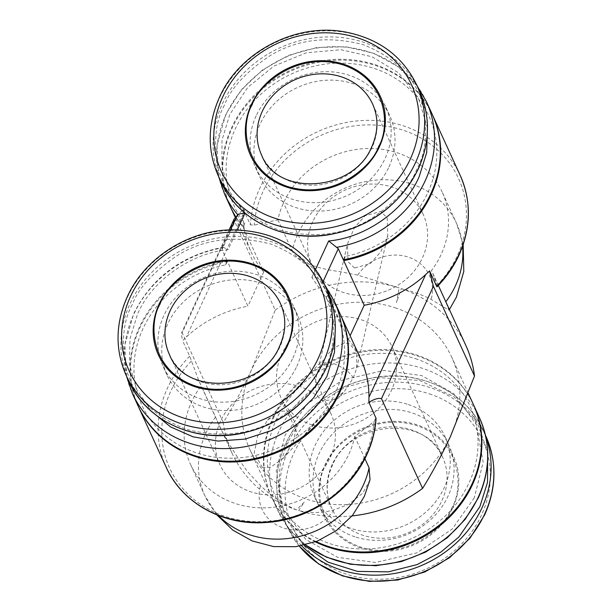 <?xml version="1.0" encoding="UTF-8"?>
<svg xmlns="http://www.w3.org/2000/svg" width="612" height="612" viewBox="0 0 612 612"><rect width="100%" height="100%" fill="white"/><g stroke="black" fill="none" stroke-linecap="round" stroke-linejoin="round"><path stroke-width="0.46" stroke-dasharray="3.06 2.29" d="M312.227 425.011A61.093 54.522 155.4 0 1 281.023 397.777A61.093 54.522 155.4 0 1 294.77 335.843A61.093 54.522 155.4 0 1 360.912 319.648A61.093 54.522 155.4 0 1 392.108 346.882A61.093 54.522 155.4 0 1 378.361 408.816A61.093 54.522 155.4 0 1 312.227 425.011M353.315 377.864L356.727 368.042L356.781 352.061L349.628 344.066C341.924 340.065 325.53 352.566 319.824 366.795C312.61 380.526 314.637 399.116 323.511 400.592L333.165 399.774L344.418 391.389L353.315 377.864C349.674 371.905 342.674 366.955 332.301 363.023L319.961 362.847L319.365 363.987L319.824 366.795M262.372 467.484L254.21 453.163L257.545 436.333L267.582 420.153L280.151 411.279L288.489 410.958L296.659 425.279L293.324 442.109L283.287 458.281L270.718 467.163L262.372 467.484M354.539 268.01L348.029 261.714L347.44 244.043L354.425 227.679L364.966 215.868L380.664 211.484L387.174 217.78L387.763 235.459L380.779 251.823L370.237 263.627L354.539 268.01M360.414 547.847A71.298 63.625 155.4 0 1 324.811 465.204A71.298 63.625 155.4 0 1 417.223 424.889A71.298 63.625 155.4 0 1 452.819 507.532A71.298 63.625 155.4 0 1 360.414 547.847M220.588 421.087A61.093 54.522 -24.6 0 0 219.892 464.669A61.093 54.522 -24.6 0 0 274.543 494.794A61.093 54.522 -24.6 0 0 330.281 457.355A61.093 54.522 -24.6 0 0 330.977 413.773A61.093 54.522 -24.6 0 0 276.318 383.647A61.093 54.522 -24.6 0 0 220.588 421.087M312.755 221.613A61.093 54.522 -24.6 0 0 312.059 265.195A61.093 54.522 -24.6 0 0 366.71 295.321A61.093 54.522 -24.6 0 0 422.448 257.882A61.093 54.522 -24.6 0 0 423.144 214.299A61.093 54.522 -24.6 0 0 368.485 184.174A61.093 54.522 -24.6 0 0 312.755 221.613M354.945 536.816A71.818 64.092 155.4 0 1 318.263 504.801A71.818 64.092 155.4 0 1 334.42 431.996A71.818 64.092 155.4 0 1 412.174 412.955A71.818 64.092 155.4 0 1 448.848 444.97A71.818 64.092 155.4 0 1 432.692 517.775A71.818 64.092 155.4 0 1 354.945 536.816M408.319 404.532A71.818 64.092 155.4 0 1 444.993 436.547A71.818 64.092 155.4 0 1 428.836 509.36A71.818 64.092 155.4 0 1 351.081 528.401A71.818 64.092 155.4 0 1 314.407 496.386A71.818 64.092 155.4 0 1 330.564 423.573A71.818 64.092 155.4 0 1 408.319 404.532M474.323 497.755L452.222 529.013L416.91 552.858L375.485 562.489L337.702 557.356L305.824 539.455L283.096 508.61L276.264 470.835L285.077 435.186L307.186 403.928L342.49 380.075L383.915 370.444L421.699 375.577L453.576 393.478L476.304 424.323L483.136 462.098L474.323 497.755M315.44 541.88A110.994 99.052 155.4 0 1 271.965 497.808A110.994 99.052 155.4 0 1 296.935 385.285A110.994 99.052 155.4 0 1 417.101 355.855A110.994 99.052 155.4 0 1 473.596 404.922M415.426 358.663A107.268 95.724 155.4 0 1 468.983 482.998A107.268 95.724 155.4 0 1 329.945 543.655A107.268 95.724 155.4 0 1 276.394 419.319A107.268 95.724 155.4 0 1 415.426 358.663M316.182 541.605A110.994 99.052 155.4 0 1 271.59 496.99A110.994 99.052 155.4 0 1 296.56 384.466A110.994 99.052 155.4 0 1 416.726 355.037A110.994 99.052 155.4 0 1 473.405 404.517M395.061 307.752A110.994 99.052 155.4 0 1 451.74 357.232A110.994 99.052 155.4 0 1 450.478 436.41A110.994 99.052 155.4 0 1 306.604 499.178A110.994 99.052 155.4 0 1 249.925 449.698A110.994 99.052 155.4 0 1 251.188 370.52A110.994 99.052 155.4 0 1 395.061 307.752M292.918 357.982A71.818 64.092 -24.6 0 0 293.737 306.742A71.818 64.092 -24.6 0 0 229.485 271.33A71.818 64.092 -24.6 0 0 163.97 315.348A71.818 64.092 -24.6 0 0 163.152 366.58A71.818 64.092 -24.6 0 0 227.396 401.992A71.818 64.092 -24.6 0 0 292.918 357.982M296.774 366.397A71.818 64.092 -24.6 0 0 297.593 315.165A71.818 64.092 -24.6 0 0 233.34 279.753A71.818 64.092 -24.6 0 0 167.826 323.763A71.818 64.092 -24.6 0 0 167.007 374.995A71.818 64.092 -24.6 0 0 231.26 410.415A71.818 64.092 -24.6 0 0 296.774 366.397M256.137 115.875A71.818 64.092 -24.6 0 0 255.319 167.114A71.818 64.092 -24.6 0 0 319.563 202.526A71.818 64.092 -24.6 0 0 385.086 158.508A71.818 64.092 -24.6 0 0 385.904 107.276A71.818 64.092 -24.6 0 0 321.652 71.864A71.818 64.092 -24.6 0 0 256.137 115.875M388.941 166.931A71.818 64.092 -24.6 0 0 389.76 115.699A71.818 64.092 -24.6 0 0 325.507 80.279A71.818 64.092 -24.6 0 0 259.993 124.297A71.818 64.092 -24.6 0 0 259.174 175.529A71.818 64.092 -24.6 0 0 323.427 210.941A71.818 64.092 -24.6 0 0 388.941 166.931M237.272 229.875L228.092 249.734C191.9 252.817 152.25 279.944 137.677 313.795L129.981 338.688L129.423 364.018L136.606 389.278L151.317 411.226M335.307 327.298L327.451 299.742L311.829 277.42C316.274 277.297 319.418 278.391 321.262 280.709L324.98 285.376M427.474 127.847L418.356 97.759L398.642 72.874L372.027 56.748L340.861 49.74L306.52 52.731L273.793 66.15L247.738 87.447L229.844 114.329L222.003 140.094L221.896 166.831L229.661 191.663L243.767 212.05M236.24 217.49A110.994 99.052 -24.6 0 0 242.857 226.555L237.785 215.485L222.003 249.642L227.075 260.712A110.994 99.052 -24.6 0 0 139.482 327.03A110.994 99.052 -24.6 0 0 138.22 406.215M222.003 249.642L222.179 247.952A110.994 99.052 -24.6 0 0 133.707 314.43A110.994 99.052 -24.6 0 0 132.444 393.615M230.51 229.882L222.041 248.212L223.219 247.217L228.092 249.734M432.202 114.276A110.994 99.052 -24.6 0 0 332.905 59.54A110.994 99.052 -24.6 0 0 231.65 127.564A110.994 99.052 -24.6 0 0 230.387 206.741M237.785 215.485L237.609 214.575M227.075 260.712L225.537 264.866A107.268 95.724 -24.6 0 0 143.017 328.552A107.268 95.724 -24.6 0 0 196.574 452.888A107.268 95.724 -24.6 0 0 335.606 392.223A107.268 95.724 -24.6 0 0 326.012 298.09L327.558 293.936L321.262 280.709A110.994 99.052 -24.6 0 1 334.259 301.142M343.34 259.779L345.26 256.436A107.268 95.724 -24.6 0 0 427.773 192.757A107.268 95.724 -24.6 0 0 374.223 68.422A107.268 95.724 -24.6 0 0 235.184 129.078A107.268 95.724 -24.6 0 0 244.777 223.219L242.857 226.555M230.571 207.154A110.994 99.052 155.4 0 1 232.025 128.382A110.994 99.052 155.4 0 1 333.035 60.381A110.994 99.052 155.4 0 1 432.386 114.681M436.685 286.408L436.861 285.521L432.883 273.526L431.422 270.573A87.677 78.244 155.4 0 0 441.13 254.462A87.677 78.244 155.4 0 0 442.124 191.916L456.453 223.181A87.677 78.244 -24.6 0 0 378.017 179.951A87.677 78.244 -24.6 0 0 298.036 233.677A87.677 78.244 -24.6 0 0 292.245 251.088C298.434 261.37 314.055 268.178 339.117 271.498L357.775 275.125L399.123 287.915L396.522 302.657L401.258 288.619C413.444 291.771 423.397 295.351 431.123 299.375L448.948 310.215L445.75 301.846L431.422 270.573M352.053 515.916A128.719 114.865 155.4 0 1 298.687 510.599L304.271 502.054L296.552 509.895A128.719 114.865 155.4 0 1 231.887 452.872A128.719 114.865 155.4 0 1 223.288 422.517C232.981 406.888 242.283 389.553 251.188 370.52L275.232 310.108L234.128 220.404L234.419 218.438L243.324 209.327L243.117 214.223A110.994 99.052 -24.6 0 0 251.226 252.236A110.994 99.052 -24.6 0 0 263.703 272.042L243.239 227.373A110.994 99.052 155.4 0 1 236.178 217.62M243.324 209.327L250.423 224.826L254.187 225.117L277.917 219.823A87.677 78.244 155.4 0 1 283.708 202.411A87.677 78.244 155.4 0 1 363.689 148.678A87.677 78.244 155.4 0 1 442.124 191.916M243.239 227.373L244.777 223.219M138.404 406.62A110.994 99.052 155.4 0 1 139.857 327.856A110.994 99.052 155.4 0 1 227.45 261.531L247.921 306.199A110.994 99.052 -24.6 0 0 186.446 336.883L182.606 340.739L189.705 356.23L198.846 380.763L201.241 385.767A87.677 78.244 155.4 0 0 191.541 401.877A87.677 78.244 155.4 0 0 190.539 464.424A87.677 78.244 155.4 0 0 268.974 507.662A87.677 78.244 155.4 0 0 348.962 453.928A87.677 78.244 155.4 0 0 354.746 436.524L374.024 421.5L375.967 417.82M326.012 298.09L327.933 294.755A110.994 99.052 155.4 0 1 340.218 314.155M296.552 509.895C283.127 504.051 271.116 495.965 260.505 485.637L246.95 470.965C230.885 448.191 220.427 430.213 215.569 417.04L201.241 385.767M370.023 479.77L362.847 493.142L348.373 504.502L333.854 509.888C322.769 513.055 311.049 513.292 298.687 510.599M277.917 219.823L292.245 251.088M275.232 310.108A128.719 114.865 155.4 0 1 399.123 287.915M401.258 288.619A128.719 114.865 155.4 0 1 465.923 345.635M327.933 294.755L348.404 339.423L350.11 335.728M345.26 256.436L344.074 259.641M340.035 313.742A110.994 99.052 -24.6 0 0 327.558 293.936M263.703 272.042L247.921 306.199M225.537 264.866L227.45 261.531M234.128 220.404L182.192 332.813L181.718 332.5L229.102 229.936M223.288 422.517L182.192 332.813C181.29 332.507 181.427 335.147 182.606 340.739M354.746 436.524L364.882 458.648M348.404 339.423A110.994 99.052 155.4 0 1 360.873 359.229M452.038 507.272C446.37 525.869 407.936 561.732 360.759 547.09C314.346 530.795 314.851 482.386 325.599 465.464C331.268 446.859 369.702 410.996 416.879 425.638C463.284 441.941 462.787 490.342 452.038 507.272M332.217 464.409A61.093 54.522 -24.6 0 0 331.52 507.991A61.093 54.522 -24.6 0 0 362.725 535.225A61.093 54.522 -24.6 0 0 441.91 500.67A61.093 54.522 -24.6 0 0 442.606 457.088A61.093 54.522 -24.6 0 0 411.409 429.853A61.093 54.522 -24.6 0 0 332.217 464.409M429.356 393.845A104.507 93.261 155.4 0 1 481.537 514.983A104.507 93.261 155.4 0 1 346.078 574.079A104.507 93.261 155.4 0 1 293.898 452.941A104.507 93.261 155.4 0 1 429.356 393.845M299.345 546.164A109.127 97.385 155.4 0 1 287.472 527.162A109.127 97.385 155.4 0 1 288.711 449.307A109.127 97.385 155.4 0 1 430.167 387.595A109.127 97.385 155.4 0 1 485.89 436.241M301.617 545.759A109.127 97.385 155.4 0 1 284.695 521.11A109.127 97.385 155.4 0 1 285.942 443.256A109.127 97.385 155.4 0 1 427.39 381.544A109.127 97.385 155.4 0 1 483.12 430.19A109.127 97.385 155.4 0 1 485.721 436.509M304.103 545.238L285.108 517.454L278.368 488.774L280.373 463.483L287.265 443.05L298.48 424.208L317.077 404.593L344.678 387.419L380.526 377.711L419.694 380.45L454.119 396.874L477.253 422.823L487.672 451.641M330.977 413.773L280.48 303.56A61.093 54.522 155.4 0 1 279.783 347.142A61.093 54.522 155.4 0 1 224.046 384.581A61.093 54.522 155.4 0 1 169.394 354.455L219.892 464.669M423.144 214.299L372.647 104.094A61.093 54.522 155.4 0 1 371.951 147.676A61.093 54.522 155.4 0 1 316.213 185.115A61.093 54.522 155.4 0 1 261.561 154.989L312.059 265.195M324.528 284.389A109.127 97.385 -24.6 0 0 226.907 230.579A109.127 97.385 -24.6 0 0 127.35 297.455A109.127 97.385 -24.6 0 0 126.11 375.301M416.696 84.915A109.127 97.385 -24.6 0 0 319.074 31.105A109.127 97.385 -24.6 0 0 219.517 97.981A109.127 97.385 -24.6 0 0 218.277 175.835M327.305 290.44A109.127 97.385 -24.6 0 0 229.676 236.63A109.127 97.385 -24.6 0 0 130.119 303.506A109.127 97.385 -24.6 0 0 128.88 381.36M419.472 90.966A109.127 97.385 -24.6 0 0 321.843 37.156A109.127 97.385 -24.6 0 0 222.294 104.032A109.127 97.385 -24.6 0 0 221.047 181.886M305.618 544.887A110.994 99.052 155.4 0 1 277.741 510.408A110.994 99.052 155.4 0 1 279.003 431.223A110.994 99.052 155.4 0 1 422.877 368.455A110.994 99.052 155.4 0 1 479.556 417.935M132.146 304.822C123.433 320.474 121.306 341.098 125.766 366.687C132.115 394.663 152.09 415.487 185.704 429.157C221.36 438.391 252.741 434.551 279.837 417.629C303.628 401.38 318.592 385.002 324.735 368.5C333.448 352.849 335.575 332.224 331.123 306.635C324.773 278.659 304.791 257.836 271.185 244.165C235.521 234.932 204.148 238.779 177.052 255.694C153.26 271.95 138.289 288.321 132.146 304.822M224.313 105.356C215.6 121.008 213.473 141.632 217.933 167.221C224.283 195.197 244.257 216.021 277.871 229.691C313.528 238.925 344.908 235.077 372.004 218.163C395.796 201.906 410.759 185.535 416.902 169.034C425.615 153.382 427.75 132.758 423.29 107.169C416.94 79.193 396.959 58.37 363.352 44.699C327.688 35.465 296.315 39.306 269.219 56.227C245.427 72.476 230.456 88.855 224.313 105.356M311.829 277.42L315.631 269.188M426.426 101.669A110.994 99.052 -24.6 0 0 327.129 46.94A110.994 99.052 -24.6 0 0 225.874 114.964A110.994 99.052 -24.6 0 0 224.612 194.142M460.186 175.353A110.994 99.052 -24.6 0 0 360.889 120.618A110.994 99.052 -24.6 0 0 259.633 188.641A110.994 99.052 -24.6 0 0 250.423 224.826M436.861 285.521A108.202 96.551 -24.6 0 0 457.325 255.686A108.202 96.551 -24.6 0 0 403.3 130.272A108.202 96.551 -24.6 0 0 263.061 191.457A108.202 96.551 -24.6 0 0 254.187 225.117M189.705 356.23A110.994 99.052 -24.6 0 0 167.466 388.107A110.994 99.052 -24.6 0 0 166.204 467.293M191.349 361.103A108.202 96.551 -24.6 0 0 170.893 390.93A108.202 96.551 -24.6 0 0 224.91 516.344A108.202 96.551 -24.6 0 0 365.15 455.16A108.202 96.551 -24.6 0 0 374.024 421.5M215.569 417.04A87.677 78.244 -24.6 0 0 205.869 433.151A87.677 78.244 -24.6 0 0 204.867 495.697A87.677 78.244 -24.6 0 0 218.461 515.503M333.854 509.888A41.348 36.904 155.4 0 1 283.249 527.896A41.348 36.904 155.4 0 1 260.505 485.637M462.58 246.407A87.677 78.244 -24.6 0 0 456.453 223.181L463.169 244.708M357.775 275.125A41.348 36.904 155.4 0 1 408.372 257.117A41.348 36.904 155.4 0 1 431.123 299.375M322.486 282.866L323.128 281.474M243.117 214.223L186.446 336.883M392.108 346.882L442.606 457.088C427.207 415.089 350.248 419.939 332.316 465.548C325.813 480.29 325.553 494.435 331.52 507.991L281.023 397.777M267.582 420.153L319.961 362.847M319.365 363.987L347.44 244.043M485.438 435.254L483.12 430.19C466.596 392.499 421.209 370.008 376.173 377.191C334.397 384.696 304.309 406.643 285.919 443.034C274.061 469.771 273.656 495.797 284.695 521.11L287.472 527.162L299.306 546.172M283.287 458.281L344.418 391.389M356.727 368.042L387.763 235.459M448.848 444.97L444.993 436.547M318.263 504.801L314.407 496.386M271.965 497.808L277.741 510.408L289.399 529.273L305.457 544.925M468.272 393.317L451.74 357.232M297.593 315.165L293.737 306.742M385.904 107.276L389.76 115.699M167.007 374.995L163.152 366.58M255.319 167.114L259.174 175.529M223.212 247.21C181.795 255.273 151.944 277.45 133.653 313.749L124.848 344.87L126.562 376.288M417.147 85.902L398.083 66.677L373.81 53.328L346.117 46.787L316.955 47.499L288.42 55.394L262.54 69.913L241.159 90.01L225.82 114.276L217.015 145.388L218.729 176.822M235.773 218.499L251.226 252.236M216.786 514.837L204.867 495.697L190.539 464.424M271.59 496.99L249.925 449.698M231.887 452.872L198.846 380.763M438.345 285.444L432.883 273.526M448.948 310.215L449.392 309.565"/><path stroke-width="0.92" d="M159.181 304.019A71.298 63.625 -24.6 0 0 194.777 386.662A71.298 63.625 -24.6 0 0 287.189 346.346A71.298 63.625 -24.6 0 0 251.586 263.703A71.298 63.625 -24.6 0 0 159.181 304.019M251.348 104.553A71.298 63.625 -24.6 0 0 286.944 187.195A71.298 63.625 -24.6 0 0 379.356 146.872A71.298 63.625 -24.6 0 0 343.76 64.237A71.298 63.625 -24.6 0 0 251.348 104.553M473.596 404.922A110.994 99.052 155.4 0 1 473.78 405.335A110.994 99.052 155.4 0 1 448.81 517.859A110.994 99.052 155.4 0 1 328.652 547.281A110.994 99.052 155.4 0 1 315.44 541.88M468.272 393.317L473.405 404.517A110.994 99.052 155.4 0 1 448.435 517.033A110.994 99.052 155.4 0 1 328.277 546.462A110.994 99.052 155.4 0 1 316.182 541.605M151.317 411.226L170.587 426.908L193.117 436.853L218.04 441.076L245.16 439.087L271.69 430.504L295.175 416.137L313.566 397.907L326.923 376.365L334.481 352.336L335.307 327.298M336.692 247.332A110.994 99.052 -24.6 0 0 425.164 180.854A110.994 99.052 -24.6 0 0 426.426 101.669L432.202 114.276A110.994 99.052 -24.6 0 1 430.94 193.453A110.994 99.052 -24.6 0 1 343.34 259.779L338.268 248.709L328.675 240.96C364.867 237.877 404.517 210.75 419.09 176.899L426.686 152.602L427.474 127.847M243.767 212.05L244.938 213.274C240.593 213.619 238.145 214.055 237.609 214.575L230.51 229.882M126.562 376.288L132.444 393.615L138.22 406.215A110.994 99.052 -24.6 0 0 237.51 460.943A110.994 99.052 -24.6 0 0 338.765 392.927A110.994 99.052 -24.6 0 0 340.035 313.742L334.259 301.142L324.98 285.376M218.729 176.822L224.612 194.142L230.387 206.741A110.994 99.052 -24.6 0 0 236.24 217.49M432.386 114.681A110.994 99.052 155.4 0 1 432.577 115.094A110.994 99.052 155.4 0 1 431.315 194.272A110.994 99.052 155.4 0 1 343.714 260.597L364.186 305.266A110.994 99.052 -24.6 0 0 425.661 274.581L429.586 270.917L433.418 286.301L474.514 375.998L450.478 436.41C441.566 455.443 432.271 472.778 422.578 488.407A128.719 114.865 155.4 0 1 352.053 515.916M436.685 286.408L436.999 286.837C446.255 277.381 453.584 266.84 458.977 255.219C471.095 227.916 471.492 201.294 460.186 175.353A110.994 99.052 -24.6 0 1 458.923 254.531A110.994 99.052 -24.6 0 1 436.685 286.408L429.586 270.917M236.178 217.62A110.994 99.052 155.4 0 1 230.762 207.567A110.994 99.052 155.4 0 1 230.571 207.154M340.218 314.155A110.994 99.052 155.4 0 1 340.41 314.56A110.994 99.052 155.4 0 1 339.147 393.746A110.994 99.052 155.4 0 1 237.892 461.762A110.994 99.052 155.4 0 1 138.595 407.034A110.994 99.052 155.4 0 1 138.404 406.62M375.967 417.82A110.994 99.052 -24.6 0 1 366.756 454.005A110.994 99.052 -24.6 0 1 265.501 522.021A110.994 99.052 -24.6 0 1 166.204 467.293C181.963 502.949 222.783 525.639 265.333 522.556C308.127 520.429 349.919 492.446 366.81 454.685C372.218 442.943 375.301 430.84 376.059 418.386L368.868 402.321C374.452 398.986 378.66 397.777 381.475 398.71L433.418 286.301M438.345 285.444L465.923 345.635A128.719 114.865 155.4 0 1 474.514 375.998M350.11 335.728L364.186 305.266M344.074 259.641L343.714 260.597M422.578 488.407L381.475 398.71M364.882 458.648L369.074 467.79L370.023 479.77L364.224 496.638L352.489 515.396L336.439 530.581L317.115 541.237L295.718 546.692L273.618 546.592L252.213 540.954L232.858 530.145L216.786 514.837M340.41 314.56L360.873 359.229A110.994 99.052 155.4 0 1 368.982 397.234L425.661 274.581M368.868 402.321L368.982 397.234M485.438 435.254L485.89 436.241A109.127 97.385 155.4 0 1 484.65 514.095A109.127 97.385 155.4 0 1 343.202 575.808A109.127 97.385 155.4 0 1 299.345 546.164M485.721 436.509A109.127 97.385 155.4 0 1 481.881 508.044A109.127 97.385 155.4 0 1 340.425 569.757A109.127 97.385 155.4 0 1 301.617 545.759M487.672 451.641L487.512 482.386L479.854 506.721L458.87 537.015L440.885 552.07L417.139 564.578L388.452 571.845L357.4 571.386L327.978 562.122L304.103 545.238M169.394 354.455A61.093 54.522 155.4 0 1 170.09 310.873A61.093 54.522 155.4 0 1 225.82 273.434A61.093 54.522 155.4 0 1 280.48 303.56C286.447 317.115 286.187 331.26 279.684 346.002C261.752 391.611 184.793 396.461 169.394 354.455M159.962 304.279C149.213 321.201 148.716 369.61 195.121 385.912C242.298 400.554 280.732 364.691 286.401 346.086C297.149 329.164 297.654 280.755 251.241 264.46C204.064 249.811 165.63 285.674 159.962 304.279M261.561 154.989A61.093 54.522 155.4 0 1 262.257 111.407A61.093 54.522 155.4 0 1 317.988 73.968A61.093 54.522 155.4 0 1 372.647 104.094C378.614 117.649 378.354 131.794 371.859 146.528C353.927 192.145 276.961 196.995 261.561 154.989M252.129 104.813C241.38 121.734 240.883 170.136 287.288 186.438C334.466 201.08 372.899 165.217 378.568 146.612C389.316 129.69 389.821 81.289 343.409 64.987C296.231 50.345 257.797 86.208 252.129 104.813M318.102 358.601A104.507 93.261 -24.6 0 0 265.922 237.471A104.507 93.261 -24.6 0 0 130.463 296.568A104.507 93.261 -24.6 0 0 182.644 417.705A104.507 93.261 -24.6 0 0 318.102 358.601M410.269 159.135A104.507 93.261 -24.6 0 0 358.089 37.998A104.507 93.261 -24.6 0 0 222.63 97.094A104.507 93.261 -24.6 0 0 274.811 218.232A104.507 93.261 -24.6 0 0 410.269 159.135M126.11 375.301A109.127 97.385 -24.6 0 0 223.732 429.119A109.127 97.385 -24.6 0 0 323.289 362.235A109.127 97.385 -24.6 0 0 324.528 284.389C306.191 248.724 275.262 230.548 231.734 229.852C188.136 230.204 144.501 258.195 127.296 296.766C115.385 323.595 114.987 349.773 126.11 375.309L128.88 381.36A109.127 97.385 -24.6 0 0 226.509 435.17A109.127 97.385 -24.6 0 0 326.058 368.286A109.127 97.385 -24.6 0 0 327.305 290.44L324.528 284.389M218.277 175.835A109.127 97.385 -24.6 0 0 315.899 229.645A109.127 97.385 -24.6 0 0 415.456 162.769A109.127 97.385 -24.6 0 0 416.696 84.915C402.421 55.853 378.27 38.151 344.25 31.809C295.16 22.843 239.223 52.257 219.463 97.3C207.552 124.129 207.154 150.307 218.277 175.835L221.047 181.886A109.127 97.385 -24.6 0 0 318.676 235.697A109.127 97.385 -24.6 0 0 418.226 168.82A109.127 97.385 -24.6 0 0 419.472 90.966L416.696 84.915M473.78 405.335L479.556 417.935A110.994 99.052 155.4 0 1 478.293 497.12A110.994 99.052 155.4 0 1 334.42 559.888A110.994 99.052 155.4 0 1 305.618 544.887M315.631 269.188L328.675 240.96M244.938 213.274L237.272 229.875M132.444 393.615A110.994 99.052 -24.6 0 0 231.741 448.344A110.994 99.052 -24.6 0 0 332.997 380.32A110.994 99.052 -24.6 0 0 334.259 301.142M224.612 194.142A110.994 99.052 -24.6 0 0 237.609 214.575M218.461 515.503A87.677 78.244 -24.6 0 0 363.283 485.201A87.677 78.244 -24.6 0 0 369.074 467.79M445.819 301.754A87.677 78.244 -24.6 0 0 455.458 285.728A87.677 78.244 -24.6 0 0 462.58 246.407M323.128 281.474L338.268 248.709M299.306 546.172L318.546 563.882L342.475 575.892L369.426 581.4L397.54 580.046L424.896 571.945L449.621 557.647L470.024 538.147L484.704 514.784C496.615 487.948 497.013 461.769 485.89 436.241M305.457 544.925L326.456 557.172L350.324 564.233L375.753 565.733L401.319 561.609L425.631 552.093L447.334 537.726L465.235 519.282L478.347 497.801C490.464 470.521 490.862 443.899 479.556 417.935M128.88 381.36C145.97 420.528 194.279 443.042 240.784 433.533C280.304 424.85 308.739 403.178 326.081 368.516C337.939 341.779 338.344 315.754 327.305 290.44M419.472 90.966C430.519 116.288 430.106 142.313 418.248 169.05C399.858 205.433 369.77 227.381 327.994 234.893C282.958 242.077 237.571 219.578 221.047 181.886M426.426 101.669L417.147 85.902M432.577 115.094L460.186 175.353M230.762 207.567L235.773 218.499M166.204 467.293L138.595 407.034M449.392 309.565L456.391 297.164L463.797 271.476L463.169 244.708M234.419 218.438L229.102 229.936"/></g></svg>
